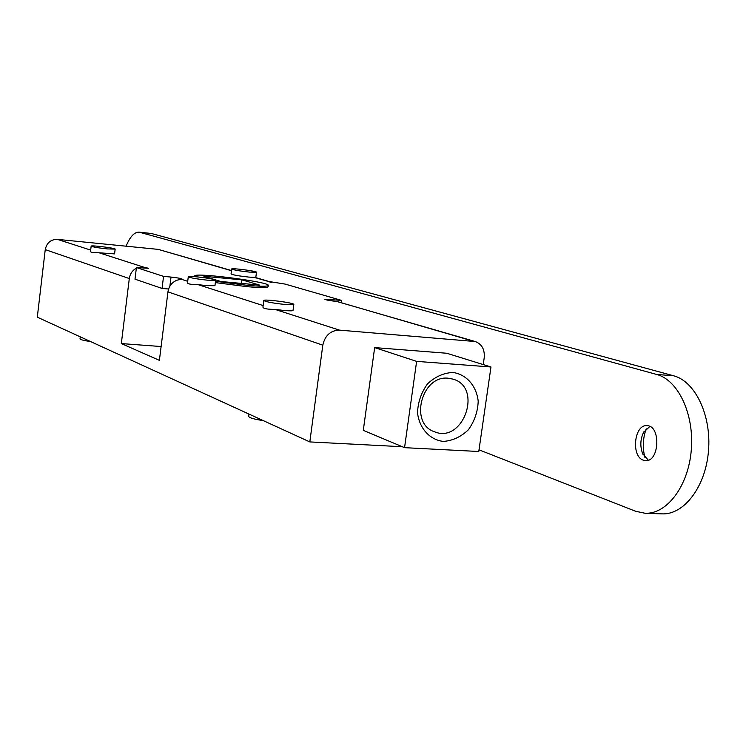 <?xml version="1.0" encoding="UTF-8"?>
<svg xmlns="http://www.w3.org/2000/svg" width="746" height="746" viewBox="0 0 746 746"><rect width="100%" height="100%" fill="white"/><g stroke="black" fill="none" stroke-linecap="round" stroke-linejoin="round"><path stroke-width="1.12" d="M479.025 449.838L635.639 511.271L645.048 513.257C666.877 514.414 688.381 486.056 691.281 450.118C694.414 414.207 678.161 379.994 656.685 374.464L139.157 232.155C134.364 231.997 130.009 236.678 126.093 246.189M643.49 460.226C630.818 456.692 634.165 424.054 647.043 425.696C661.096 425.64 659.455 462.24 645.458 460.608L643.49 460.226M139.157 232.155L151.391 233.489L673.526 375.76C695.188 381.29 711.6 415.345 708.476 451.069C705.595 486.821 683.951 515.029 661.935 513.863L645.048 513.257M646.204 428.819C642.856 438.172 642.418 447.703 644.898 457.41M648.293 460.17L642.604 453.503C639.975 446.313 640.292 439.291 643.556 432.438L649.822 426.451M483.231 364.58L484.21 357.754C484.872 349.492 481.888 344.083 475.258 341.537L336.726 301.459C329.956 300.722 325.983 299.985 324.79 299.258L341.509 300.377L285.047 284.077L267.907 281.345L271.46 282.548M207.388 280.17L215.641 280.244C216.666 278.976 188.076 275.302 188.281 276.719C190.016 277.82 196.385 278.976 207.388 280.17M215.641 280.244L214.951 285.69L206.689 285.662L198.007 284.618C191.237 284.58 187.74 284.002 187.516 282.865L188.281 276.747M293.812 304.471C294.978 302.932 263.618 298.782 263.804 300.489C265.837 301.85 273.017 303.193 285.345 304.508L293.812 304.471L293.029 310.448C292.646 310.933 289.821 310.97 284.552 310.532L275.06 309.413C267.227 309.357 263.179 308.602 262.937 307.138L263.795 300.526M402.299 446.723L309.814 441.921L322.813 345.174C325.023 335.402 330.581 330.394 339.477 330.133L475.258 341.537M269.203 281.531L255.384 277.503L248.623 277.064C238.561 275.955 232.705 274.92 231.055 273.941L231.689 269.008M231.493 270.546L158.227 249.378L57.386 239.373C50.756 239.41 46.718 242.823 45.245 249.612L37.3 317.171L309.814 441.921M115.154 249.117L114.576 253.892L99.087 252.791C93.52 252.773 90.667 252.372 90.499 251.598L91.152 246.143C92.541 246.945 97.922 247.877 107.303 248.912L115.154 249.117C116.022 248.166 90.928 245.033 91.161 246.124M137.506 267.655L143.577 267.105L148.603 268.299L136.425 267.553L163.551 276.384L171.02 277.074C177.445 277.764 181.157 278.445 182.155 279.097L177.016 280.179C171.934 282.268 168.913 286.166 167.953 291.854L159.392 360.346L121.328 343.57L129.3 278.547C130.018 273.875 132.368 270.425 136.35 268.178M268.122 286.725L268.112 286.8C267.217 287.863 260.065 287.807 246.656 286.632L215.342 282.594M121.328 343.57L161.117 346.536M263.254 420.604C254.125 419.252 249.267 417.835 248.67 416.371L248.968 414.067M90.564 341.556C83.916 340.605 80.4 339.7 80.008 338.843L80.251 336.838M249.267 272.085L256.484 272.225C257.379 271.19 231.465 267.814 231.689 268.989C233.349 269.94 239.205 270.966 249.267 272.085M341.509 300.377L341.22 302.503M168.596 289.019L162.05 288.432L163.551 276.384M136.425 267.553L134.998 279.172L162.05 288.432M241.965 279.843L259.449 285.065L220.76 281.494L203.919 276.29L241.965 279.843L241.508 283.405M215.51 281.261L246.833 285.298C260.242 286.473 267.394 286.539 268.28 285.485C270.789 282.091 194.38 272.169 194.743 275.936L195.545 276.71M448.365 378.231C421.555 374.809 408.957 423.719 434.517 431.775C463.107 443.945 483.1 387.622 453.186 379.173L448.365 378.231M453.009 372.45C466.604 374.52 476.489 385.906 478.205 401.236C477.776 411.736 474.484 421.266 468.339 429.827C460.879 436.932 452.505 440.793 443.208 441.427C429.584 439.655 419.401 428.418 417.527 412.874C417.919 402.197 421.257 392.517 427.542 383.836C435.17 376.702 443.665 372.907 453.009 372.45M404.556 447.665L478.783 451.498L490.971 366.985L416.622 361.372L404.556 447.665L363.293 430.349L374.66 347.599L416.622 361.372M374.66 347.599L446.761 353.25L490.971 366.985M656.685 374.464L673.526 375.76M140.061 232.323L151.391 233.489M263.133 305.571L198.007 284.618M339.477 330.133L275.06 309.413M336.996 301.477L473.076 341.136M254.367 277.4L267.907 281.345M158.227 249.378L231.465 270.723M90.676 250.087L57.386 239.373M143.577 267.105L99.087 252.791M187.703 281.307L181.362 279.265M45.245 249.612L129.3 278.547M167.953 291.854L322.813 345.174M169.883 286.175L171.02 277.074M329.061 300.433L329.219 299.267M642.604 453.503L643.071 454.528M643.556 432.438L644.115 431.477M255.785 277.624L256.484 272.225M268.112 286.8L268.28 285.485M194.65 276.635L194.734 276.011"/></g></svg>
